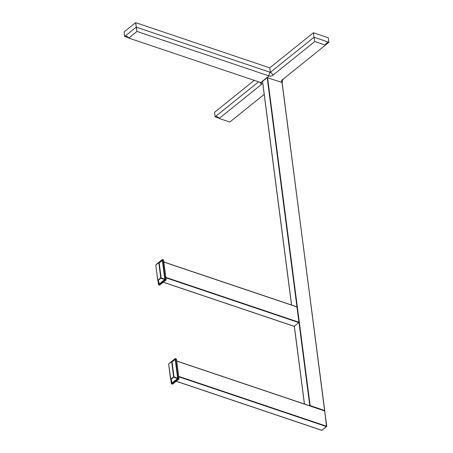 <?xml version="1.0" encoding="UTF-8"?>
<svg xmlns="http://www.w3.org/2000/svg" width="453" height="453" viewBox="0 0 453 453"><rect width="100%" height="100%" fill="white"/><g stroke="black" fill="none" stroke-linecap="round" stroke-linejoin="round"><path stroke-width="0.68" d="M176.704 361.047L324.62 410.826L324.637 410.497L310.158 405.622L267.553 77.588L310.158 405.622L324.637 410.497L282.032 82.469L324.739 410.599L324.501 410.854L310.022 405.979M324.659 410.509L282.032 82.469L282.383 82.174A2.701 1.512 -71.4 0 1 283.397 78.935A2.701 1.512 -71.4 0 0 282.383 82.174L282.026 82.463L267.179 77.65L296.958 306.941L267.179 77.65L262.564 81.359L291.613 305.039L262.587 81.557M310.073 405.922L310.158 405.622L309.654 405.78M298.946 322.242L309.784 405.678L298.946 322.242M294.354 326.154L304.473 404.036L294.354 326.154M163.844 262.049L296.857 306.806L163.85 262.077L296.936 306.93L298.969 322.434L296.936 306.93L298.923 322.23L165.838 277.378L298.923 322.23L298.787 322.587L165.889 277.797L298.787 322.587L294.173 326.302L163.391 282.225L293.986 326.239M176.693 360.973L324.62 410.826L326.789 426.347L321.93 430.316L326.545 426.607L178.748 376.794L326.545 426.607L324.693 410.95L176.704 361.075L324.62 410.826L326.681 426.25L178.692 376.375L326.681 426.25L322.117 430.169M321.93 430.316L176.245 381.216L321.93 430.316M321.743 430.254L322.072 430.305M324.744 411.154L326.704 426.256M171.625 361.522L168.646 363.946L170.583 379.371L173.618 376.868L171.63 361.551L168.646 363.946L170.634 379.269L173.618 376.868L173.839 377.156L171.63 361.551L171.987 361.483C173.442 361.313 174.484 360.384 175.113 358.691L177.684 378.493L171.41 383.561L170.889 379.682L171.393 383.555C172.061 381.885 171.874 380.548 170.86 379.557L173.975 376.8L173.618 376.868L173.975 376.8L173.839 377.156L177.672 378.521L171.41 383.561C172.061 381.885 171.874 380.548 170.86 379.557L170.634 379.269L170.86 379.557L173.839 377.156L177.91 378.799L171.647 383.838L171.625 381.183L171.353 383.646L172.321 384.065M178.929 378.742L176.438 359.031L178.907 378.731L176.336 358.935L175.475 358.64L178.046 378.442L178.907 378.731L173.975 376.8L171.987 361.483L168.81 363.787M171.795 361.392L171.987 361.483C173.442 361.313 174.484 360.384 175.113 358.691L177.684 378.493L173.975 376.8L171.987 361.483L171.63 361.551L173.516 360.786L171.959 361.409M171.772 361.358L175.283 358.55L176.251 358.901M175.096 358.685L173.516 360.786L175.096 358.685M170.86 379.557L168.675 364.144M170.832 379.569L171.625 381.183L170.583 379.371M171.534 383.867L172.508 384.127L171.647 383.838L177.91 378.799L178.771 379.087L177.91 378.799L175.475 358.64L175.113 358.691M172.695 383.98L178.771 379.087L172.395 384.161M178.912 379.076L172.65 384.116M157.978 280.577L157.78 280.271L158.001 280.56L160.985 278.165L165.056 279.801L158.793 284.841L165.056 279.801L165.917 280.096L159.654 285.135L158.793 284.841L159.654 285.135L165.917 280.096L165.056 279.801L162.616 259.648L163.476 259.937L166.053 279.739L163.476 259.937L162.616 259.648L165.186 279.444L166.053 279.739L161.121 277.808L159.128 262.485L155.787 264.954L157.78 280.271L160.758 277.876L158.771 262.553L155.787 264.954L157.78 280.271L160.758 277.876L164.813 279.529L158.55 284.569C159.201 282.893 159.02 281.556 158.001 280.56L161.121 277.808L159.128 262.485C160.589 262.321 161.63 261.392 162.253 259.699L164.83 279.495L158.55 284.569L158.035 280.684L158.533 284.558L158.765 282.191L158.493 284.654L159.462 285.067M158.935 262.395L159.128 262.485C160.589 262.321 161.63 261.392 162.253 259.699L164.83 279.495L160.758 277.876L158.771 262.553L159.128 262.485L155.957 264.795M163.403 259.812L162.282 259.569L158.912 262.366L162.542 259.524L163.584 260.033L166.155 279.835L159.535 285.164M158.771 262.553L160.656 261.789L162.236 259.688L160.656 261.789L159.099 262.412M157.723 280.379L155.815 265.147M158.675 284.875L158.55 284.569C159.201 282.893 159.02 281.556 158.001 280.56L158.765 282.191L157.865 280.583M162.61 259.62L162.253 259.694L162.542 259.524M166.075 279.744L163.584 260.033M214.524 112.304L215.107 116.806L219.105 118.154L215.107 116.806L217.666 116.959L219.173 118.448L261.205 84.637A2.707 1.693 51.2 0 0 259.767 82.225A2.707 1.693 -128.8 0 1 261.205 84.637A2.701 1.478 -7.4 0 0 260.724 82.593L260.724 82.593A2.701 1.478 -7.4 0 1 261.76 83.567A2.701 1.478 -7.4 0 1 261.205 84.637L219.173 118.448C218.471 116.999 217.117 116.449 215.107 116.806L258.584 81.829L215.107 116.806L214.524 112.304L254.229 80.362L214.524 112.304M269.773 67.854L135.64 22.65L269.773 67.854L313.408 32.752L313.991 37.254L270.316 72.389L313.991 37.254L313.408 32.752L328.312 37.775L328.895 42.276L328.312 37.775L313.408 32.752L269.773 67.854L270.356 72.355L136.223 27.152L124.688 36.433L124.105 31.931L135.64 22.65L136.999 31.444L128.76 38.075C128.052 36.619 126.698 36.076 124.688 36.433L136.223 27.152L136.999 31.444L128.76 38.075L127.248 36.585L124.688 36.433L124.105 31.931L135.64 22.65L136.223 27.152L270.356 72.355A2.707 1.512 -71.4 0 0 269.003 75.934L136.999 31.444L269.003 75.934L260.764 82.559L128.76 38.075L260.764 82.559M270.316 72.389A2.707 1.693 -128.8 0 1 272.734 75.357L314.767 41.546L325.413 45.136L281.896 80.141A2.701 1.478 -7.4 0 0 281.341 81.206A2.701 1.478 -7.4 0 0 282.378 82.18L282.378 82.18A2.701 1.478 -7.4 0 1 281.896 80.141L325.413 45.136L326.341 43.341L328.895 42.276L325.407 45.085L328.895 42.276L313.991 37.254L314.767 41.546L313.991 37.254L328.895 42.276C326.879 42.571 325.718 43.522 325.413 45.136L314.767 41.546L272.734 75.357A2.701 1.478 -7.4 0 1 268.963 75.968L260.718 82.593L268.963 75.962A2.701 1.478 -7.4 0 0 272.734 75.357A2.707 1.693 51.2 0 0 270.384 72.418M229.818 122.033L264.184 94.388L229.818 122.033L219.173 118.448L229.818 122.033M128.686 37.78L124.688 36.433L128.686 37.78M282.14 82.565L324.642 410.843M304.399 404.008L294.291 326.205M291.539 305.016L262.508 81.466M163.329 282.276L294.054 326.33M163.833 261.976L296.857 306.806M297.038 307.032L299.025 322.326M321.817 430.35L176.183 381.267M168.59 364.053L171.67 361.409M176.438 359.031L179.014 378.827M170.832 379.642L171.353 383.646M155.736 265.056L158.816 262.412M157.972 280.645L158.493 284.654M162.282 259.569L156.019 264.609"/></g></svg>
